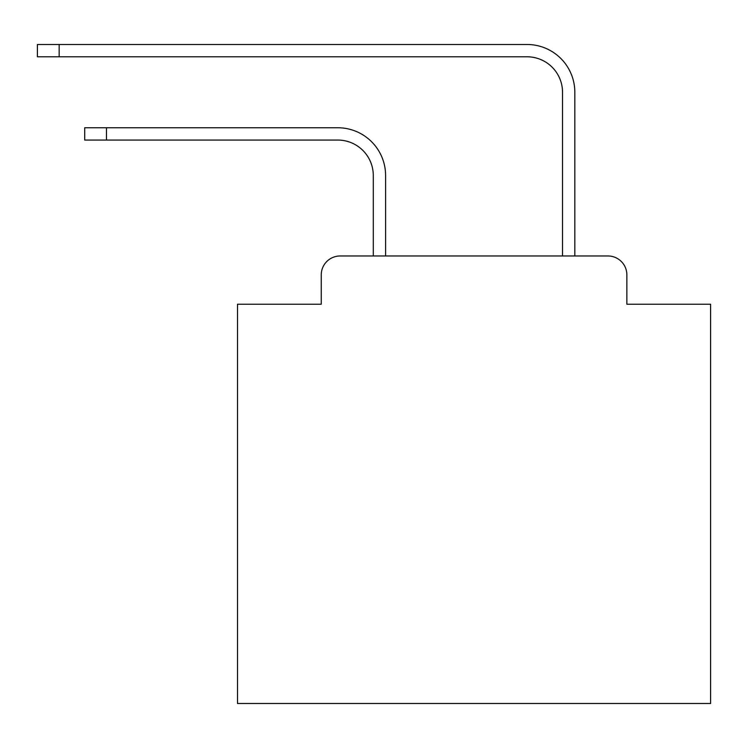 <?xml version="1.0" encoding="UTF-8"?>
<svg xmlns="http://www.w3.org/2000/svg" width="748" height="748" viewBox="0 0 748 748"><rect width="100%" height="100%" fill="white"/><g stroke="black" fill="none" stroke-linecap="round" stroke-linejoin="round"><path stroke-width="1.12" d="M321.247 274.89L321.247 304.221L321.247 274.89A18.924 18.924 0 0 1 340.172 255.966L373.289 255.966L373.289 175.537A35.483 35.483 0 0 0 337.806 140.063A35.483 35.483 0 0 1 373.289 175.537A35.483 35.483 0 0 0 337.806 140.063A35.483 35.483 0 0 1 373.289 175.537A35.483 35.483 0 0 0 337.806 140.063A35.483 35.483 0 0 1 373.289 175.537A35.483 35.483 0 0 0 337.806 140.063A35.483 35.483 0 0 1 373.289 175.537A35.483 35.483 0 0 0 337.806 140.063A35.483 35.483 0 0 1 373.289 175.537A35.483 35.483 0 0 0 337.806 140.063A35.483 35.483 0 0 1 373.289 175.537A35.483 35.483 0 0 0 337.806 140.063A35.483 35.483 0 0 1 373.289 175.537A35.483 35.483 0 0 0 337.806 140.063A35.483 35.483 0 0 1 373.289 175.537A35.483 35.483 0 0 0 337.806 140.063A35.483 35.483 0 0 1 373.289 175.537A35.483 35.483 0 0 0 337.806 140.063A35.483 35.483 0 0 1 373.289 175.537A35.483 35.483 0 0 0 337.806 140.063A35.483 35.483 0 0 1 373.289 175.537A35.483 35.483 0 0 0 337.806 140.063A35.483 35.483 0 0 1 373.289 175.537A35.483 35.483 0 0 0 337.806 140.063A35.483 35.483 0 0 1 373.289 175.537A35.483 35.483 0 0 0 337.806 140.063A35.483 35.483 0 0 1 373.289 175.537A35.483 35.483 0 0 0 337.806 140.063A35.483 35.483 0 0 1 373.289 175.537A35.483 35.483 0 0 0 337.806 140.063A35.483 35.483 0 0 1 373.289 175.537A35.483 35.483 0 0 0 337.806 140.063A35.483 35.483 0 0 1 373.289 175.537A35.483 35.483 0 0 0 337.806 140.063A35.483 35.483 0 0 1 373.289 175.537A35.483 35.483 0 0 0 337.806 140.063L84.711 140.063L84.711 127.758L106.468 127.758L106.468 140.063M626.861 304.221L626.861 274.89L626.861 304.221L710.6 304.221L710.6 703.503L237.518 703.503L237.518 304.221L321.247 304.221M626.861 274.89A18.924 18.924 0 0 0 607.937 255.966L340.172 255.966M106.468 127.758L337.806 127.758A47.779 47.779 0 0 1 385.594 175.537L385.594 255.966L385.594 175.537L385.594 255.966L385.594 175.537L385.594 255.966L385.594 175.537L385.594 255.966L385.594 175.537L385.594 255.966L385.594 175.537L385.594 255.966L385.594 175.537L385.594 255.966L385.594 175.537L385.594 255.966L385.594 175.537L385.594 255.966L385.594 175.537L385.594 255.966L385.594 175.537L385.594 255.966L385.594 175.537L385.594 255.966L385.594 175.537L385.594 255.966L385.594 175.537L385.594 255.966L385.594 175.537L385.594 255.966L385.594 175.537L385.594 255.966L385.594 175.537L385.594 255.966L385.594 175.537L385.594 255.966L385.594 175.537L385.594 255.966L562.524 255.966L562.524 92.275A35.483 35.483 0 0 0 527.041 56.792A35.483 35.483 0 0 1 562.524 92.275A35.483 35.483 0 0 0 527.041 56.792A35.483 35.483 0 0 1 562.524 92.275A35.483 35.483 0 0 0 527.041 56.792A35.483 35.483 0 0 1 562.524 92.275A35.483 35.483 0 0 0 527.041 56.792A35.483 35.483 0 0 1 562.524 92.275A35.483 35.483 0 0 0 527.041 56.792A35.483 35.483 0 0 1 562.524 92.275A35.483 35.483 0 0 0 527.041 56.792A35.483 35.483 0 0 1 562.524 92.275A35.483 35.483 0 0 0 527.041 56.792A35.483 35.483 0 0 1 562.524 92.275A35.483 35.483 0 0 0 527.041 56.792A35.483 35.483 0 0 1 562.524 92.275A35.483 35.483 0 0 0 527.041 56.792A35.483 35.483 0 0 1 562.524 92.275A35.483 35.483 0 0 0 527.041 56.792A35.483 35.483 0 0 1 562.524 92.275A35.483 35.483 0 0 0 527.041 56.792A35.483 35.483 0 0 1 562.524 92.275A35.483 35.483 0 0 0 527.041 56.792A35.483 35.483 0 0 1 562.524 92.275A35.483 35.483 0 0 0 527.041 56.792A35.483 35.483 0 0 1 562.524 92.275A35.483 35.483 0 0 0 527.041 56.792A35.483 35.483 0 0 1 562.524 92.275A35.483 35.483 0 0 0 527.041 56.792A35.483 35.483 0 0 1 562.524 92.275A35.483 35.483 0 0 0 527.041 56.792A35.483 35.483 0 0 1 562.524 92.275A35.483 35.483 0 0 0 527.041 56.792A35.483 35.483 0 0 1 562.524 92.275A35.483 35.483 0 0 0 527.041 56.792A35.483 35.483 0 0 1 562.524 92.275A35.483 35.483 0 0 0 527.041 56.792L37.4 56.792L37.4 44.497L59.157 44.497L59.157 56.792M59.157 44.497L527.041 44.497A47.779 47.779 0 0 1 574.829 92.275L574.829 255.966L574.829 92.275L574.829 255.966L574.829 92.275L574.829 255.966L574.829 92.275L574.829 255.966L574.829 92.275L574.829 255.966L574.829 92.275L574.829 255.966L574.829 92.275L574.829 255.966L574.829 92.275L574.829 255.966L574.829 92.275L574.829 255.966L574.829 92.275L574.829 255.966L574.829 92.275L574.829 255.966L574.829 92.275L574.829 255.966L574.829 92.275L574.829 255.966L574.829 92.275L574.829 255.966L574.829 92.275L574.829 255.966L574.829 92.275L574.829 255.966L574.829 92.275L574.829 255.966L574.829 92.275L574.829 255.966L574.829 92.275L574.829 255.966L607.937 255.966"/></g></svg>
